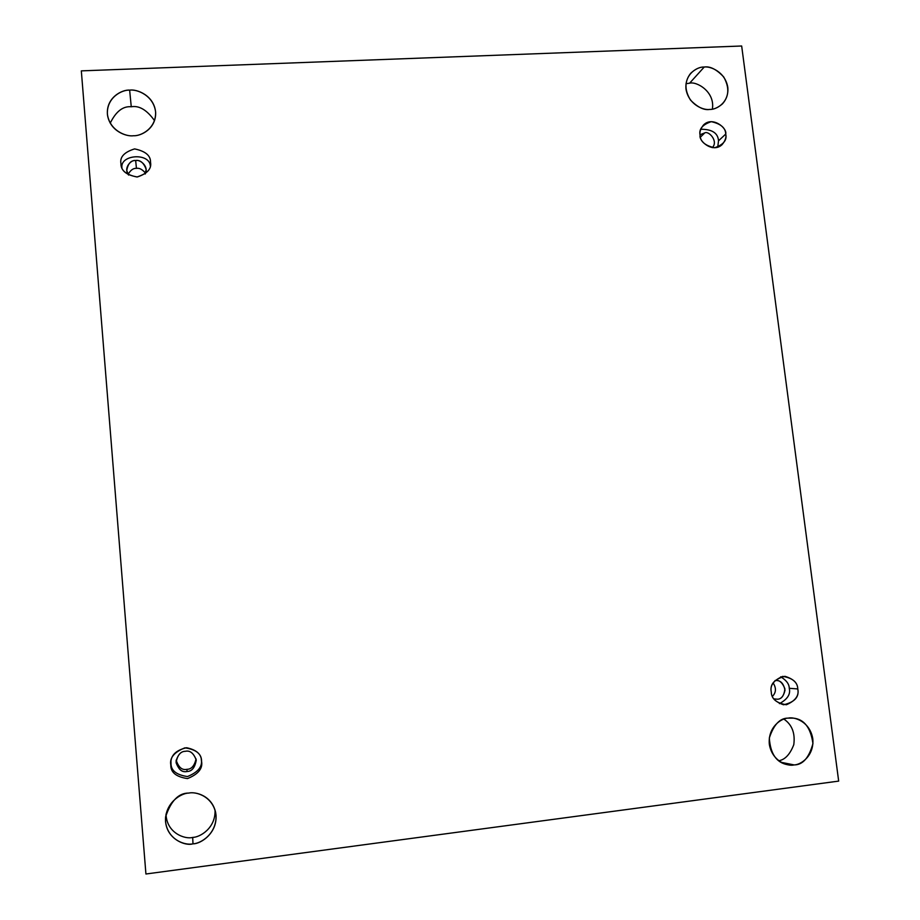 <?xml version="1.0" encoding="UTF-8"?>
<svg xmlns="http://www.w3.org/2000/svg" width="920" height="920" viewBox="0 0 920 920"><rect width="100%" height="100%" fill="white"/><g stroke="black" fill="none" stroke-linecap="round" stroke-linejoin="round"><path stroke-width="1.38" d="M192.683 837.407C185.345 839.581 166.623 833.301 166.025 814.108C166.623 833.301 185.345 839.581 192.683 837.407C199.973 837.384 215.958 827.966 215.015 809.945C215.958 827.966 199.973 837.384 192.683 837.407L192.993 843.812L192.683 837.407M188.726 793.074C178.595 792.948 170.879 800.894 165.589 816.902C163.852 838.12 185.046 846.561 192.993 843.812C185.414 845.71 167.808 840.213 165.531 821.64C164.749 802.895 181.033 793.155 188.726 793.074C196.293 791.257 213.716 796.755 216.027 815.166C216.901 833.796 200.744 843.686 192.993 843.812C200.916 844.111 218.948 832.266 215.671 812.624C212.037 795.662 195.81 791.499 188.726 793.074M110.239 123.142C115.931 111.469 122.946 106.007 131.261 106.766L129.639 90.137C122.291 89.366 105.466 97.75 107.525 115.253C110.273 131.387 126.592 136.804 133.48 135.746C126.235 136.885 109.457 130.686 107.376 113.942C106.72 97.14 122.302 89.631 129.639 90.137C136.873 89.056 153.479 95.243 155.595 111.872C156.354 128.559 140.875 136.206 133.48 135.746C140.599 136.229 156.101 129.041 155.652 112.585C154.318 95.45 136.769 88.883 129.639 90.137L131.261 106.766C122.946 106.007 115.931 111.469 110.239 123.142M788.106 718.129C780.01 718.002 773.743 724.626 769.315 738.001C770.362 753.71 776.399 762.611 787.405 764.692L794.132 764.922L781.091 762.312L794.132 764.922C787.658 766.613 772.144 761.415 769.327 744.28C767.774 726.995 781.436 718.14 788.106 718.129C794.581 716.507 809.933 721.706 812.785 738.714C814.407 755.883 800.848 764.876 794.132 764.922C802.734 764.957 809.002 757.838 812.946 743.578C810.681 727.582 804.091 719.095 793.155 718.129L788.106 718.129M685.986 83.697L689.597 83.202L704.225 67.033C699.97 66.803 695.451 68.908 690.667 73.324C684.469 81.224 684.422 90.148 690.529 100.119C697.647 107.295 704.03 110.4 709.688 109.434C703.443 110.469 688.585 104.662 685.986 89.102C684.618 73.496 697.82 66.562 704.225 67.033C710.458 66.056 725.19 71.852 727.8 87.308C729.238 102.821 716.139 109.882 709.688 109.434C713.632 109.584 717.865 107.743 722.407 103.925C729.123 96.404 729.56 87.412 723.706 76.946C716.553 69.368 710.067 66.067 704.225 67.033L689.597 83.202L685.986 83.697M700.108 135.32C698.544 141.024 712.781 153.445 722.062 144.67C725.293 140.771 726.524 137.241 725.731 134.067L718.52 140.817L717.726 147.188L718.52 140.817C717.991 133.055 712.08 129.202 700.764 129.26C712.08 129.202 717.991 133.055 718.52 140.817L725.731 134.067C727.179 140.15 723.476 144.716 714.621 147.752C705.088 145.648 700.246 141.496 700.108 135.32C698.682 129.202 702.397 124.648 711.263 121.659C720.762 123.774 725.592 127.914 725.731 134.067C727.386 128.202 712.505 115.759 703.478 125.028C700.499 128.834 699.372 132.261 700.108 135.32M700.453 137.103L704.789 132.871L700.051 134.745L704.789 132.871L700.453 137.103M771.293 692.162C771.293 697.762 775.387 701.96 783.564 704.777C794.673 702.19 799.411 696.911 797.766 688.942L789.256 688.298C790.763 694.174 787.485 699.28 779.435 703.627C787.485 699.28 790.763 694.174 789.256 688.298C789.245 684.123 786.393 680.282 780.712 676.786C786.393 680.282 789.245 684.123 789.256 688.298L797.766 688.942C799.307 695.52 795.512 700.787 786.381 704.755C776.514 703.133 771.477 698.935 771.293 692.162C769.775 685.549 773.582 680.282 782.724 676.372C792.568 678.017 797.582 682.203 797.766 688.942C797.744 683.111 793.466 678.902 784.909 676.303C774.214 679.19 769.672 684.48 771.293 692.162M777.411 699.211L773.858 698.878L777.411 699.211C781.011 699.246 783.541 696.279 785.001 690.31C783.702 683.824 780.884 680.57 776.526 680.512L775.019 680.558C779.056 679.592 782.345 682.352 784.921 688.827C784.07 695.716 781.574 699.177 777.411 699.211L773.869 698.878M170.809 765.06C170.637 772.409 176.203 776.917 187.507 778.584C198.271 774.203 202.963 768.453 201.56 761.334L201.296 759.563C202.664 766.578 198.053 772.236 187.45 776.549C176.318 774.904 170.833 770.466 171.005 763.232L170.809 765.06C169.441 757.907 174.144 752.169 184.92 747.833C196.178 749.524 201.721 754.032 201.56 761.334C202.963 768.453 198.271 774.203 187.507 778.584C176.203 776.917 170.637 772.409 170.809 765.06L171.005 763.232C170.833 770.466 176.318 774.904 187.45 776.549C198.053 772.236 202.664 766.578 201.296 759.563L201.445 760.311C201.135 753.952 196.178 749.754 186.587 747.73C176.479 750.053 171.223 754.871 170.844 762.151L170.809 765.06M186.967 769.304C182.125 770.442 178.526 767.383 176.168 760.127C178.526 767.383 182.125 770.442 186.967 769.304C191.383 769.327 194.419 765.865 196.075 758.942C194.419 765.865 191.383 769.327 186.967 769.304L187.024 771.5L186.967 769.304M185.322 751.306C181.113 751.249 178.02 754.526 176.053 761.139C177.986 769.212 181.642 772.662 187.024 771.5C191.946 771.443 195.017 767.591 196.236 759.931C193.568 753.066 189.934 750.191 185.322 751.306C190.026 750.225 193.671 753.181 196.259 760.173C194.89 767.648 191.82 771.42 187.024 771.5C182.309 772.593 178.664 769.626 176.065 762.622C177.445 755.136 180.538 751.364 185.322 751.306M120.957 163.656L121.026 164.277C121.245 170.959 126.695 175.191 137.356 176.962C147.315 173.627 151.696 168.785 150.535 162.426L150.523 162.208C151.834 168.762 147.315 173.684 136.942 176.985C126.086 174.754 120.761 170.315 120.957 163.656C119.669 157.067 124.212 152.145 134.584 148.902C145.394 151.144 150.708 155.583 150.523 162.208C150.708 155.583 145.394 151.144 134.584 148.902C124.212 152.145 119.669 157.067 120.957 163.656M128.099 174.352C130.559 170.108 133.331 168.107 136.447 168.36L135.665 160.552C130.893 160.275 127.926 163.622 126.753 170.579L128.593 175.076C122.866 167.555 131.698 159.355 135.665 160.552L136.447 168.36C133.331 168.107 130.559 170.108 128.099 174.352M741.669 46L838.672 781.103L145.923 874L81.328 70.874L741.669 46L81.328 70.874L145.923 874L838.672 781.103L741.669 46M154.525 120.635C146.935 109.986 139.184 105.363 131.261 106.766C139.184 105.363 146.935 109.986 154.525 120.635M778.745 760.771C785.047 759.702 790.061 754.342 793.787 744.671C795.306 733.194 792.016 724.672 783.92 719.106C792.016 724.672 795.306 733.194 793.787 744.671C790.061 754.342 785.047 759.702 778.745 760.771M712.379 109.123C715.242 91.494 696.279 81.098 689.597 83.202C696.279 81.098 715.242 91.494 712.379 109.123M772.443 696.348C776.192 692.53 776.411 688.045 773.099 682.87C776.411 688.045 776.192 692.53 772.443 696.348M145.567 173.236C142.439 169.452 139.391 167.82 136.447 168.36C139.391 167.82 142.439 169.452 145.567 173.236M145.222 174.006L146.153 169.349C143.727 162.748 140.231 159.815 135.665 160.552C139.334 159.068 149.304 165.956 145.222 174.006M150.328 165.876C149.339 152.421 120.025 154.606 121.923 167.67C120.025 154.606 149.339 152.421 150.328 165.876M171.005 763.232L170.97 761.254M712.264 147.648C718.692 141.392 708.86 130.617 704.789 132.871C708.86 130.617 718.692 141.392 712.264 147.648"/></g></svg>
